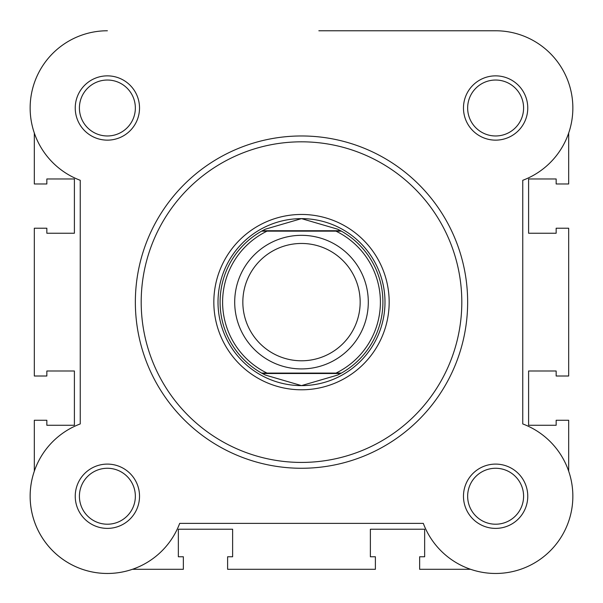 <?xml version="1.0" encoding="UTF-8"?>
<svg xmlns="http://www.w3.org/2000/svg" width="603" height="603" viewBox="0 0 603 603"><rect width="100%" height="100%" fill="white"/><g stroke="black" fill="none" stroke-linecap="round" stroke-linejoin="round"><path stroke-width="0.9" d="M75.239 107.997A32.147 32.147 0 0 1 107.379 75.857A32.147 32.147 0 0 1 139.527 107.997A32.147 32.147 0 0 1 107.379 140.145A32.147 32.147 0 0 1 75.239 107.997M135.351 107.997A27.972 27.972 0 0 0 107.379 80.033A27.972 27.972 0 0 0 79.408 107.997A27.972 27.972 0 0 0 107.379 135.969A27.972 27.972 0 0 0 135.351 107.997M463.473 107.997A32.147 32.147 0 0 1 495.621 75.857A32.147 32.147 0 0 1 527.761 107.997A32.147 32.147 0 0 1 495.621 140.145A32.147 32.147 0 0 1 463.473 107.997M523.592 107.997A27.972 27.972 0 0 0 495.621 80.033A27.972 27.972 0 0 0 467.649 107.997A27.972 27.972 0 0 0 495.621 135.969A27.972 27.972 0 0 0 523.592 107.997M75.239 496.239A32.147 32.147 0 0 1 107.379 464.099A32.147 32.147 0 0 1 139.527 496.239A32.147 32.147 0 0 1 107.379 528.386A32.147 32.147 0 0 1 75.239 496.239M135.351 496.239A27.972 27.972 0 0 0 107.379 468.267A27.972 27.972 0 0 0 79.408 496.239A27.972 27.972 0 0 0 107.379 524.211A27.972 27.972 0 0 0 135.351 496.239M463.473 496.239A32.147 32.147 0 0 1 495.621 464.099A32.147 32.147 0 0 1 527.761 496.239A32.147 32.147 0 0 1 495.621 528.386A32.147 32.147 0 0 1 463.473 496.239M523.592 496.239A27.972 27.972 0 0 0 495.621 468.267A27.972 27.972 0 0 0 467.649 496.239A27.972 27.972 0 0 0 495.621 524.211A27.972 27.972 0 0 0 523.592 496.239M213.831 302.118A87.669 87.669 0 0 1 301.5 214.457A87.669 87.669 0 0 1 389.169 302.118A87.669 87.669 0 0 1 301.5 389.787A87.669 87.669 0 0 1 213.831 302.118M467.649 302.118A166.149 166.149 0 0 1 301.5 468.267A166.149 166.149 0 0 1 135.351 302.118A166.149 166.149 0 0 1 301.5 135.969A166.149 166.149 0 0 1 467.649 302.118A166.149 166.149 0 0 0 301.5 135.969A166.149 166.149 0 0 0 135.351 302.118M470.574 569.292L419.643 569.292L419.643 556.773L424.648 556.773L424.648 529.223L370.378 529.223L370.378 556.773L375.39 556.773L375.39 569.292L227.61 569.292L227.61 556.773L232.622 556.773L232.622 529.223L178.352 529.223L178.352 556.773L183.357 556.773L183.357 569.292L132.426 569.292A77.229 77.229 0 0 1 34.326 471.192L34.326 420.261L46.846 420.261L46.846 425.273L74.403 425.273L74.403 371.003L46.846 371.003L46.846 376.008L34.326 376.008L34.326 228.228L46.846 228.228L46.846 233.24L74.403 233.24L74.403 178.97L46.846 178.97L46.846 183.975L34.326 183.975L34.326 133.052A77.229 77.229 0 0 1 107.379 30.768A77.229 77.229 0 0 0 80.244 180.305L80.244 423.932A77.229 77.229 0 0 0 93.593 572.232A77.229 77.229 0 0 0 179.686 523.374L423.314 523.374A77.229 77.229 0 0 0 550.23 550.848A77.229 77.229 0 0 0 522.756 423.932L522.756 180.305A77.229 77.229 0 0 0 495.621 30.768L318.844 30.768M301.5 368.915A66.797 66.797 0 0 1 234.703 302.118A66.797 66.797 0 0 1 301.5 235.328A66.797 66.797 0 0 1 368.297 302.118A66.797 66.797 0 0 1 301.5 368.915M301.5 243.461A58.664 58.664 0 0 0 242.836 302.118A58.664 58.664 0 0 0 301.5 360.782A58.664 58.664 0 0 0 360.164 302.118A58.664 58.664 0 0 0 301.5 243.461M340.627 230.738L341.381 231.153L335.977 231.153L341.381 231.153A81.405 81.405 0 0 1 341.381 373.091L337.65 375.058L301.5 385.611A83.493 83.493 0 0 0 384.993 302.118A83.493 83.493 0 0 0 301.5 218.625A83.493 83.493 0 0 0 218.007 302.118A83.493 83.493 0 0 0 301.5 385.611L265.35 375.058L261.619 373.091A81.405 81.405 0 0 1 261.619 231.153L267.023 231.153L261.619 231.153L262.373 230.738L340.627 230.738L337.65 229.185L301.5 218.625L265.35 229.185L262.373 230.738M341.381 231.153A81.405 81.405 0 0 1 341.381 373.091L335.977 373.091A78.903 78.903 0 0 0 335.977 231.153L267.023 231.153A78.903 78.903 0 0 0 267.023 373.091L261.619 373.091A81.405 81.405 0 0 1 261.619 231.153M341.381 373.091L261.619 373.091M340.627 373.506L262.373 373.506M265.35 229.185A81.405 81.405 0 0 0 264.129 229.803M264.129 374.44A81.405 81.405 0 0 0 265.35 375.058M337.65 375.058A81.405 81.405 0 0 0 338.871 374.44M338.871 229.803A81.405 81.405 0 0 0 337.65 229.185M568.674 471.192L568.674 420.261L556.154 420.261L556.154 425.273L528.597 425.273L528.597 371.003L556.154 371.003L556.154 376.008L568.674 376.008L568.674 228.228L556.154 228.228L556.154 233.24L528.597 233.24L528.597 178.97L556.154 178.97L556.154 183.975L568.674 183.975L568.674 133.052M422.748 30.768L495.621 30.768M141.192 302.118A160.308 160.308 0 0 0 301.5 462.426A160.308 160.308 0 0 0 461.808 302.118A160.308 160.308 0 0 0 301.5 141.818A160.308 160.308 0 0 0 141.192 302.118"/></g></svg>
